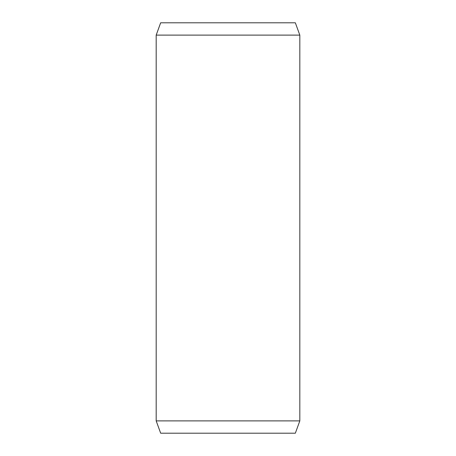 <?xml version="1.0" encoding="UTF-8"?>
<svg xmlns="http://www.w3.org/2000/svg" width="456" height="456" viewBox="0 0 456 456"><rect width="100%" height="100%" fill="white"/><g stroke="black" fill="none" stroke-linecap="round" stroke-linejoin="round"><path stroke-width="0.68" d="M160.672 433.2L295.34 433.2L299.82 420.888L299.82 35.112L295.34 22.8L160.66 22.8L156.18 35.112L156.18 420.888L160.672 433.2L156.191 420.888L156.191 35.112L160.672 22.8M299.82 35.112L156.191 35.112M299.82 420.888L156.191 420.888"/></g></svg>
